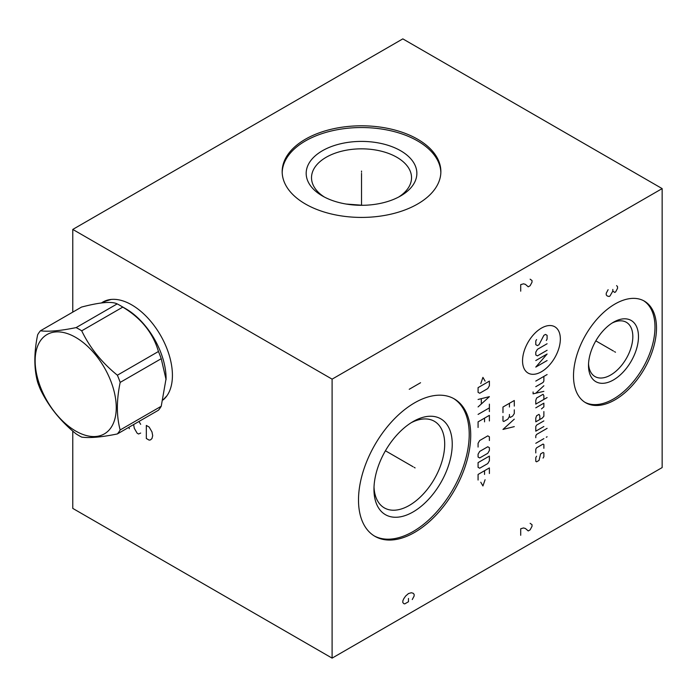 <?xml version="1.0" encoding="UTF-8"?>
<svg xmlns="http://www.w3.org/2000/svg" width="697" height="697" viewBox="0 0 697 697"><rect width="100%" height="100%" fill="white"/><g stroke="black" fill="none" stroke-linecap="round" stroke-linejoin="round"><path stroke-width="1.05" d="M72.776 431.068L72.776 508.401L332.103 658.125L662.15 467.574L662.15 188.599L402.822 38.875L72.776 229.426L332.103 379.151L662.15 188.599M332.103 658.125L332.103 379.151M656.496 327.973A58.679 33.874 -60 0 1 630.881 387.027A58.679 33.874 -60 0 1 585.663 402.744A58.679 33.874 -60 0 1 573.509 375.883A58.679 33.874 -60 0 1 599.124 316.83A58.679 33.874 -60 0 1 644.342 301.113A58.679 33.874 -60 0 1 656.496 327.973M470.719 435.224A79.353 45.81 -60 0 1 436.087 515.083A79.353 45.81 -60 0 1 374.942 536.341A79.353 45.81 -60 0 1 358.502 500.019A79.353 45.81 -60 0 1 393.143 420.16A79.353 45.81 -60 0 1 454.287 398.902A79.353 45.81 -60 0 1 470.719 435.224M72.776 312.117L72.776 229.426M101.413 302.986A57.572 33.238 60 0 1 111.215 299.431A57.572 33.238 60 0 1 151.998 322.833A57.572 33.238 60 0 1 172.42 375.378A57.572 33.238 60 0 1 166.888 395.844A57.572 33.238 60 0 1 163.072 399.956M417.634 139.217A79.353 45.81 180 0 1 440.87 171.61A79.353 45.81 180 0 1 391.888 213.935A79.353 45.81 180 0 1 305.417 204.003A79.353 45.81 180 0 1 282.172 171.61A79.353 45.81 180 0 1 331.153 129.285A79.353 45.81 180 0 1 417.634 139.217M282.189 172.481A79.353 45.81 0 0 1 331.85 130.862A79.353 45.81 0 0 1 417.634 140.96A79.353 45.81 180 0 1 440.852 172.481M400.653 150.761A55.342 31.949 180 0 1 400.653 195.944A55.342 31.949 180 0 1 322.389 195.944L322.389 195.944A55.342 31.949 0 0 1 322.389 150.761A55.342 31.949 0 0 1 400.653 150.761M324.366 197.033A50.01 28.873 0 0 1 311.515 177.709A50.01 28.873 0 0 1 342.384 151.031A50.01 28.873 0 0 1 396.881 157.295A50.01 28.873 180 0 1 411.535 177.709A50.01 28.873 180 0 1 398.675 197.033M362.919 205.293L346.148 204.047M612.036 323.094A31.339 18.096 120 0 1 626.333 322.284A31.339 18.096 120 0 1 632.824 336.634A31.339 18.096 -60 0 1 619.145 368.173A31.339 18.096 -60 0 1 594.994 376.563A31.339 18.096 -60 0 1 588.547 363.782M638.478 336.634A35.338 20.405 120 0 0 613.491 322.206A35.338 20.405 120 0 0 588.503 365.489A35.338 20.405 -60 0 0 613.491 379.917A35.338 20.405 -60 0 0 638.478 336.634M584.914 402.291A58.679 33.874 -60 0 0 629.861 385.633A58.679 33.874 -60 0 0 654.98 327.102A58.679 33.874 120 0 0 643.575 300.695M374.019 487.081A50.01 28.873 -60 0 0 384.326 507.886A50.01 28.873 -60 0 0 422.861 494.487A50.01 28.873 -60 0 0 444.695 444.155A50.01 28.873 120 0 0 434.336 421.267A50.01 28.873 120 0 0 411.169 422.73M452.24 444.155A55.342 31.957 -60 0 1 413.103 511.938A55.342 31.957 -60 0 1 373.967 489.346A55.342 31.957 120 0 1 413.103 421.563A55.342 31.957 120 0 1 452.24 444.155M374.193 535.897A79.353 45.81 -60 0 0 435.067 513.689A79.353 45.81 -60 0 0 469.212 434.362A79.353 45.81 120 0 0 453.529 398.484M81.706 437.124C89.869 438.213 101.762 437.15 117.375 433.935A65.213 37.647 -120 0 0 120.172 429.962C116.443 416.257 116.443 400.4 120.172 382.4A65.213 37.647 -120 0 0 117.375 375.204C101.762 362.562 89.869 347.768 81.706 330.822A65.213 37.647 -120 0 0 78.909 329.115A65.213 37.647 -120 0 0 76.121 327.599C60.5 330.814 48.616 331.877 40.443 330.787A65.213 37.647 -120 0 0 37.655 334.76C33.926 352.76 33.926 368.617 37.655 382.322A65.213 37.647 -120 0 0 40.443 389.518C48.616 406.464 60.5 421.249 76.121 433.9A65.213 37.647 -120 0 0 78.909 435.608A65.213 37.647 -120 0 0 81.706 437.124M166.086 379.673L161.234 358.694A65.213 37.647 -120 0 0 158.437 351.497C153.044 332.948 141.16 318.154 122.768 307.116A65.213 37.647 -120 0 0 119.971 305.408L125.774 308.754A57.015 32.916 -120 0 1 166.086 378.576L161.234 406.255A65.213 37.647 -120 0 1 158.437 410.228L117.375 433.935M125.774 308.754L119.971 305.408A65.213 37.647 60 0 0 117.183 303.892C111.79 301.2 99.898 302.263 81.505 307.081L40.443 330.787M161.234 406.255L120.172 429.962M75.694 431.034A57.346 33.108 -120 0 0 116.251 407.623A57.346 33.108 -120 0 0 75.694 337.392A57.346 33.108 -120 0 0 35.146 360.802A57.346 33.108 -120 0 0 75.694 431.034M122.768 307.116L81.706 330.822M117.183 303.892L76.121 327.599M158.437 351.497L117.375 375.204M161.234 358.694L120.172 382.4M614.519 351.654L615.486 352.212L614.519 351.654M613.491 351.061L595.822 340.859M608.115 289.699L606.233 293.237L606.233 294.875L607.174 295.964L609.056 296.504L610.006 295.964L612.829 291.058L614.719 292.426L615.66 291.877L617.542 288.34L617.542 286.702L616.601 285.613M612.829 289.429L612.829 291.058M414.131 467.347L415.098 467.905L414.131 467.347M413.103 466.755L385.432 450.776M420.552 382.74L409.235 389.274M541.447 328.104A26.721 15.43 120 0 0 522.55 360.837A26.721 15.43 120 0 0 541.447 371.745A26.721 15.43 120 0 0 560.344 339.012A26.721 15.43 120 0 0 541.447 328.104M546.3 340.485L547.101 339.082L547.101 335.344L545.49 334.412L543.869 335.344L539.025 344.684L537.404 345.616L535.784 344.684L535.784 340.946L536.594 339.544M547.101 350.277L537.404 355.879L535.784 354.947L535.784 352.151L537.404 349.345L547.101 343.743M535.784 360.549L547.101 354.015L535.784 367.084L547.101 360.549M535.784 381.076L547.101 374.55M535.784 386.678L543.059 382.479L543.869 381.076L543.869 376.415M533.092 391.967L533.092 393.84L543.869 391.348M543.869 385.746L535.784 393.213M543.869 399.433L543.869 395.704L543.059 394.302L536.594 398.039L535.784 400.366L535.784 404.103L547.101 397.569M541.447 408.921L543.869 406.9L543.869 403.171L535.784 407.832M543.869 411.57L543.869 416.24L542.257 418.104L535.784 421.833L535.784 418.104L536.594 415.769L539.025 414.367L539.827 415.769L539.827 419.498M543.869 420.901L536.594 425.1L535.784 426.503L535.784 431.173L543.869 426.503M547.101 428.367L536.594 434.44L535.784 435.834L535.784 437.699M535.784 443.301L543.869 438.64M546.3 437.237L547.101 436.766L546.3 437.237M543.869 448.284L543.869 444.547L543.059 444.076L536.594 447.814L535.784 449.216L535.784 452.945M536.594 456.213L535.784 457.615L535.784 461.344L536.594 461.815L539.025 460.412L540.637 453.878L543.059 452.484L543.869 452.945L543.869 456.683L543.059 458.077M514.29 406.09L514.29 400.496L502.973 407.031L502.973 412.624M509.437 407.031L509.437 403.293M502.973 416.362L502.973 421.023L503.783 421.493L507.825 419.158L509.437 416.362L509.437 414.497M514.29 409.827L514.29 413.556L512.67 416.048L510.248 417.451L509.437 416.362M514.29 419.158L502.973 429.43L514.29 426.625M485.086 381.111L482.925 377.382L480.773 383.603M478.072 387.645L478.072 392.315L479.693 393.247L487.778 388.577L489.39 385.781L489.39 381.111L478.072 387.645M478.072 406.935L489.39 396.663L478.072 399.468M481.313 398.841L481.313 403.824M478.072 414.401L489.39 407.867M489.39 404.129L489.39 411.596M489.39 420.936L489.39 415.334L478.072 421.868L478.072 427.47M484.546 421.868L484.546 418.13M489.39 440.53L489.39 436.801L487.778 435.869L479.693 440.53L478.072 443.336L478.072 447.065M479.693 451.421L478.072 454.226L478.072 457.023L479.693 457.955L487.778 453.285L489.39 450.489L489.39 447.692L487.778 446.76L479.693 451.421M478.072 462.625L478.072 467.286L479.693 468.218L487.778 463.557L489.39 460.752L489.39 456.091L478.072 462.625M489.39 473.507L489.39 467.914L478.072 474.448L478.072 480.041M484.546 474.448L484.546 470.71M480.773 482.219L482.925 485.957L485.086 479.736M520.703 535.296L520.703 528.762L523.525 527.951L525.416 528.492L528.248 530.94L530.129 529.851L532.02 526.313L532.02 524.684L530.129 523.316M520.703 291.172L520.703 284.637L523.525 283.818L525.416 284.367L528.248 286.815L530.129 285.726L532.02 282.189L532.02 280.551L530.129 279.192M412.258 599.542L414.14 596.005L414.14 594.367L413.199 593.278L411.308 592.738L408.486 593.556L405.654 596.005L403.772 598.723L402.822 600.901L402.822 602.539L403.772 603.628L404.713 603.898L408.486 601.72L408.486 598.453M128.867 427.296L129.354 428.699M140.672 424.342L138.947 421.476M133.615 424.56L134.303 428.289L137.135 433.185L138.546 434.004L140.672 433.055M146.326 425.431L146.326 438.491L149.158 440.129L150.569 439.859L151.99 438.491L152.695 435.634L151.99 431.966L149.158 427.061L146.326 425.431M361.525 172.168L361.525 171.053L361.525 172.168M361.525 173.353L361.525 205.31M111.215 299.431L103.644 301.784A57.415 33.151 -120 0 0 101.901 302.925M163.098 399.843L166.888 395.844M107.068 300.268L102.616 302.846M164.083 399.015L163.176 399.538"/></g></svg>
